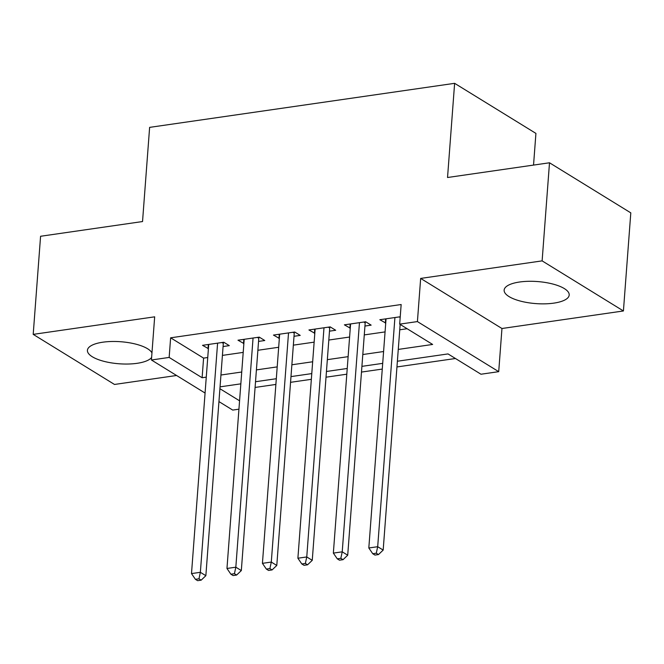 <?xml version="1.0" encoding="UTF-8"?>
<svg xmlns="http://www.w3.org/2000/svg" width="664" height="664" viewBox="0 0 664 664"><rect width="100%" height="100%" fill="white"/><g stroke="black" fill="none" stroke-linecap="round" stroke-linejoin="round"><path stroke-width="1" d="M151.956 352.883A32.619 11.056 -175.7 0 0 102.812 342.201A32.619 11.056 -175.7 0 0 87.424 350.31A32.619 11.056 -175.7 0 0 103.758 361.291A32.619 11.056 -175.7 0 0 137.091 363.316A32.619 11.056 -175.7 0 0 151.616 357.415M553.809 303.133A32.619 11.056 -175.7 0 0 569.197 295.023A32.619 11.056 -175.7 0 0 552.863 284.043A32.619 11.056 -175.7 0 0 519.53 282.017A32.619 11.056 -175.7 0 0 504.142 290.135A32.619 11.056 -175.7 0 0 520.476 301.107A32.619 11.056 -175.7 0 0 553.809 303.133M238.94 409.182L232.724 410.078L218.946 401.596M533.541 165.079L535.923 133.406L454.624 83.324L149.624 127.372L142.536 221.544L40.579 236.268L33.2 334.374L114.498 384.456L176.574 375.492M454.624 83.324L447.536 177.504L549.501 162.78L630.8 212.862L623.421 310.959L542.123 260.877L420.661 278.415L417.415 321.583L498.714 371.666L480.977 374.23L448.017 353.92L397.379 361.233M420.661 278.415L501.959 328.506L623.421 310.959M501.959 328.506L498.714 371.666M255.092 387.444L275.875 384.439M290.558 382.323L311.341 379.318M326.024 377.193L346.807 374.197M361.482 372.072L382.273 369.076M396.947 366.951L455.454 358.502M549.501 162.78L542.123 260.877M223.087 346.533L229.296 345.637L223.801 342.25L202.52 345.322L208.413 348.65M258.553 341.412L264.762 340.516L259.267 337.129L237.986 340.2L243.871 343.529M294.019 336.291L300.219 335.395L294.733 332.008L273.452 335.079L279.337 338.408M329.485 331.162L335.685 330.265L330.199 326.887L308.918 329.958L314.802 333.286M364.951 326.041L371.151 325.144L365.656 321.766L344.384 324.837L350.268 328.165M398.267 349.413L432.637 344.45L399.678 324.14L401.156 304.527L170.631 337.81L203.591 358.12L207.741 357.514M222.415 355.398L243.207 352.393M257.881 350.277L278.673 347.272M293.347 345.156L314.138 342.151M328.813 340.034L349.604 337.03M364.279 334.913L385.07 331.909M399.745 329.792L407.115 328.73M400.234 316.769L379.849 319.716L385.734 323.044M205.068 393.046L151.425 359.996L154.67 316.828L33.2 334.374M151.425 359.996L169.154 357.431L202.113 377.741L206.263 377.135M170.631 337.81L169.154 357.431M399.678 324.14L417.415 321.583M219.917 388.706L239.571 400.815M382.705 363.357L361.913 366.354M347.239 368.478L326.447 371.483M311.773 373.6L290.981 376.604M276.307 378.721L255.524 381.725M240.841 383.842L220.058 386.846M220.946 375.019L241.729 372.014M256.412 369.898L277.195 366.893M291.878 364.777L312.661 361.772M327.344 359.656L348.127 356.651M362.801 354.534L383.593 351.53M203.591 358.12L202.113 377.741M385.659 318.878L385.336 323.102M350.194 323.999L349.878 328.224M314.728 329.12L314.412 333.345M279.262 334.241L278.946 338.466M243.796 339.362L243.481 343.587M208.33 344.483L208.015 348.708M394.922 317.541L377.692 546.704L368.819 547.983L386.05 318.82M400.151 324.43L383.178 550.082L377.692 546.704L376.289 553.203L372.745 553.718L374.944 555.071L378.488 554.556L376.289 553.203M378.488 554.556L383.178 550.082M368.819 547.983L372.745 553.718M359.456 322.662L342.226 551.826L333.353 553.104L350.584 323.941M365.399 321.799A4.183 3.295 -58.4 0 0 365.183 322.903L347.712 555.212L342.226 551.826L340.831 558.324L337.279 558.839L339.478 560.192L343.022 559.677L340.831 558.324M343.022 559.677L347.712 555.212M333.353 553.104L337.279 558.839M323.99 327.784L306.76 556.947L297.895 558.225L315.126 329.062M329.933 326.92A4.183 3.295 -58.4 0 0 329.717 328.024L312.254 560.333L306.76 556.947L305.365 563.446L301.813 563.96L304.012 565.313L307.556 564.798L305.365 563.446M307.556 564.798L312.254 560.333M297.895 558.225L301.813 563.96M288.525 332.905L271.294 562.068L262.429 563.346L279.66 334.183M294.476 332.041A4.183 3.295 -58.4 0 0 294.252 333.145L276.788 565.454L271.294 562.068L269.899 568.567L266.347 569.081L268.546 570.434L272.091 569.919L269.899 568.567M272.091 569.919L276.788 565.454M262.429 563.346L266.347 569.081M253.059 338.026L235.828 567.189L226.963 568.467L244.194 339.304M259.01 337.163A4.183 3.295 -58.4 0 0 258.786 338.267L241.322 570.575L235.828 567.189L234.433 573.688L230.881 574.202L233.081 575.555L236.625 575.041L234.433 573.688M236.625 575.041L241.322 570.575M226.963 568.467L230.881 574.202M217.593 343.147L200.362 572.31L191.498 573.588L208.728 344.425M223.544 342.284A4.183 3.295 -58.4 0 0 223.32 343.388L205.857 575.696L200.362 572.31L198.968 578.809L195.423 579.323L197.615 580.676L201.167 580.162L198.968 578.809M201.167 580.162L205.857 575.696M191.498 573.588L195.423 579.323M399.238 316.911L400.176 317.492M363.772 322.04L365.183 322.903M328.306 327.161L329.717 328.024M292.841 332.282L294.252 333.145M257.375 337.403L258.786 338.267M221.909 342.524L223.32 343.388"/></g></svg>
